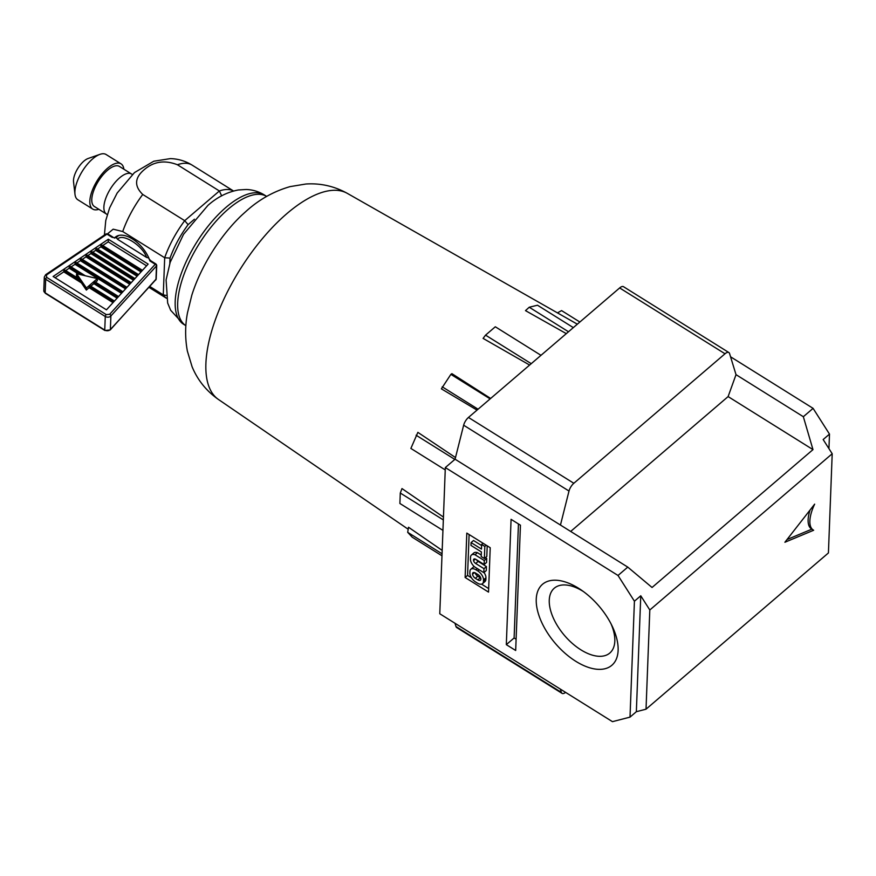 <?xml version="1.0" encoding="UTF-8"?>
<svg xmlns="http://www.w3.org/2000/svg" width="876" height="876" viewBox="0 0 876 876"><rect width="100%" height="100%" fill="white"/><g stroke="black" fill="none" stroke-linecap="round" stroke-linejoin="round"><path stroke-width="1.31" d="M441.975 555.789L412.224 537.196L407.69 532.323L408.512 527.253L442.183 550.402M442.938 530.374L399.894 503.481L400.288 493.035L401.985 488.578L443.442 517.07M445.238 469.908L410.877 448.435L417.863 432.361L455.498 457.557M477.026 410.11L441.373 388.845L450.877 374.359L490.133 398.887M450.877 374.359L451.906 373.658L490.648 398.449M529.63 365.051L483.092 338.388L485.556 335.136L495.312 326.781L540.985 355.317M536.243 599.206A53.305 28.711 49.4 0 1 581.237 590.008A53.305 28.711 49.4 0 1 612.171 626.121A53.305 28.711 49.4 0 1 618.127 650.364A53.305 28.711 49.4 0 1 575.795 661.303A53.305 28.711 49.4 0 1 536.243 599.206M583.372 591.519A42.683 22.995 -130.6 0 0 554.278 588.212A42.683 22.995 -130.6 0 0 549.263 600.148A42.683 22.995 -130.6 0 0 572.422 643.51A42.683 22.995 -130.6 0 0 609.816 653.036A42.683 22.995 -130.6 0 0 614.821 641.112A42.683 22.995 -130.6 0 0 611.01 623.789M810.07 510.007A30.485 12.932 122 0 0 808.121 519.753A30.485 12.932 122 0 0 811.472 528.896L813.235 530.002A30.485 12.932 122 0 0 813.662 530.243L784.896 542.255L814.658 504.138A30.485 12.932 122 0 0 809.873 520.848A30.485 12.932 122 0 0 813.235 530.002M566.301 333.636L525.49 310.63L529.235 307.235L537.492 305.22L573.331 327.613M557.443 312.874L561.582 310.597L579.868 322.018M568.491 331.763L529.235 307.235M407.69 532.323L442.051 553.796M400.288 493.035L443.344 519.928M416.1 435.219L454.841 459.418M478.077 409.212L442.227 386.82M531.239 363.671L485.556 335.136M454.983 623.263L455.991 626.537A7.621 3.23 122 0 0 456.681 627.534L562.053 693.365A7.621 3.23 122 0 0 565.589 692.368M445.326 467.565L439.774 613.758L612.455 721.66L630.008 717.126L634.421 601.21L618.018 575.466L445.326 467.565L455.082 459.21L463.645 425.21A7.621 3.23 122 0 1 468.463 417.447L573.835 483.278L725.021 353.773L619.65 287.941L468.463 417.447M570.681 531.436L728.109 396.587L736.015 374.654L729.555 353.521A7.621 3.23 122 0 0 728.854 352.524L623.493 286.693A7.621 3.23 122 0 0 619.65 287.941M455.991 626.537L561.352 692.379L560.355 689.105M506.317 644.648L511.08 519.337L520.443 525.195L515.679 650.496L506.317 644.648L514.113 637.969L516.106 639.206M465.123 577.481L466.809 533.101L490.221 547.73L488.534 592.11L465.123 577.481L467.565 575.401L471.474 577.842M618.018 575.466L627.774 567.111L455.082 459.21M560.454 525.053L569.006 491.042A7.621 3.23 -58 0 1 573.835 483.278M736.015 374.654L803.336 416.713L813.092 408.358L730.562 356.795M813.092 408.358L829.495 434.113L828.937 448.632M561.352 692.379A7.621 3.23 122 0 0 562.053 693.365M630.008 717.126L636.348 711.695L646.028 709.188L828.422 552.953L832.2 453.746L649.806 609.992L640.761 595.779L634.421 601.21M518.45 523.947L514.113 637.969M469.109 534.546L467.565 575.401M481.559 584.139L488.666 588.584M627.774 567.111L652.051 587.478L812.983 449.618L803.336 416.713M829.495 434.113L823.155 439.544L832.2 453.746M636.348 711.695L640.761 595.779M728.854 352.524A7.621 3.23 122 0 0 725.021 353.773M728.109 396.587L812.983 449.618M649.806 609.992L646.028 709.188M470.828 569.269A7.676 4.139 49.4 0 1 476.018 569.838L477.814 570.955A7.676 4.139 49.4 0 1 483.508 579.901L483.442 581.5A7.676 4.139 49.4 0 1 482.545 583.635A7.676 4.139 49.4 0 1 477.354 583.066L475.558 581.949A7.676 4.139 49.4 0 1 469.865 573.013L469.93 571.415A7.676 4.139 49.4 0 1 470.828 569.269L473.27 567.177A7.676 4.139 49.4 0 1 474.332 566.663M484.012 572.499A7.676 4.139 49.4 0 1 485.95 577.81L485.884 579.408A7.676 4.139 49.4 0 1 484.986 581.554L482.545 583.635M487.209 545.847L486.804 556.446L484.362 558.527L481.198 556.556L481.373 551.913L470.97 545.409L471.08 542.583L473.522 540.503L481.614 545.562M476.533 559.786A3.011 1.621 -130.6 0 0 478.143 561.407L486.421 566.575L486.268 570.561L483.826 572.652L474.562 566.86A7.588 4.084 49.4 0 1 470.445 559.162L470.522 557.213A7.84 4.227 49.4 0 1 471.441 555.023A7.84 4.227 49.4 0 1 475.011 554.749L484.286 560.552L484.132 564.538L475.865 559.359A3.011 1.621 49.4 0 0 473.817 559.14A3.011 1.621 49.4 0 0 473.587 559.446L473.544 560.64L475.35 559.096M471.441 555.023L473.883 552.931A7.84 4.227 49.4 0 1 477.453 552.657L481.252 555.045M485.413 557.64L486.727 558.461L486.574 562.447L484.132 564.538M787.02 539.539L811.877 529.148M483.048 543.251L481.658 544.445L481.482 549.088L471.08 542.583M486.224 545.233L484.822 546.427L484.362 558.527M481.658 544.445L484.822 546.427M478.143 561.407L475.701 563.498A3.011 1.621 49.4 0 1 473.544 560.64M474.157 558.954L473.587 559.446M486.727 558.461L484.286 560.552M477.453 552.657L475.011 554.749M486.421 566.575L483.979 568.666L483.826 572.652M475.701 563.498L483.979 568.666M480.869 578.554L480.836 579.551A3.822 2.059 49.4 0 1 480.453 580.153A3.822 2.059 49.4 0 1 477.869 579.868L475.339 578.291A3.822 2.059 49.4 0 1 472.525 574.262L472.547 573.452A3.822 2.059 49.4 0 1 472.952 572.762A3.822 2.059 49.4 0 1 475.537 573.046L478.066 574.634A3.822 2.059 49.4 0 1 480.869 578.554M475.099 572.805A3.822 2.059 -130.6 0 0 477.781 576.2L480.311 577.788A3.822 2.059 -130.6 0 0 480.749 578.029M473.697 572.477L472.547 573.452M474.496 572.575L472.525 574.262M221.661 195.895L219.383 190.979L177.423 164.754C164.754 159.826 153.683 161.469 144.201 169.692C134.586 177.817 134.105 186.073 142.744 194.461A63.258 26.828 122 0 0 122.728 231.538L113.168 229.184L107.584 233.793M114.449 238.108A25.152 13.545 49.4 0 1 115.424 237.1A25.152 13.545 49.4 0 1 132.44 238.973A25.152 13.545 49.4 0 1 149.96 260.982M99.974 154.34L88.169 158.479A15.626 6.625 122 0 0 83.888 161.129A15.626 6.625 122 0 0 73.54 181.901L74.986 194.319A26.674 11.311 -58 0 1 92.67 158.863A26.674 11.311 -58 0 1 99.974 154.34A26.674 11.311 -58 0 1 106.106 154.515L121.03 163.845A26.674 11.311 122 0 0 107.595 168.192A26.674 11.311 122 0 0 91.969 191.296A26.674 11.311 122 0 0 92.757 209.09A26.674 11.311 122 0 0 98.835 209.287M131.52 173.985L119.421 166.429A23.63 10.019 122 0 0 107.518 170.283A23.63 10.019 122 0 0 93.677 190.749A23.63 10.019 122 0 0 94.378 206.506L106.478 214.062A23.63 10.019 -58 0 1 105.777 198.304A23.63 10.019 -58 0 1 119.618 177.839A23.63 10.019 -58 0 1 131.52 173.985L132.375 174.455M92.757 209.09L77.833 199.761A26.674 11.311 -58 0 1 74.986 194.319M194.45 219.197L188.099 224.639C180.237 235.381 174.214 246.528 170.032 258.091L164.688 257.752L122.728 231.538M166.024 295.398L163.275 294.884L149.829 286.485M188.099 224.639L184.705 220.675L142.744 194.461M123.866 169.21A26.674 11.311 122 0 0 121.03 163.845M150.103 261.07L155.238 264.278L109.653 314.298L106.27 314.604L46.702 277.385L46.406 275.031L106.981 234.133L112.117 237.341L116.563 237.9L117.592 239.312C122.038 232.567 142.832 245.554 146.577 257.424L148.646 257.949L150.103 261.07A1.522 0.646 -58 0 1 150.869 260.818L150.048 259.931M116.672 237.177L116.563 237.9L116.672 237.177M146.577 257.424L117.592 239.312M116.639 237.199C114.57 237.79 113.322 237.746 112.884 237.089L112.884 237.089A1.522 0.646 122 0 0 112.117 237.341M106.456 309.83L148.132 264.103L108.328 239.236L53.118 276.498L106.456 309.83M146.577 265.811L108.23 241.842L108.328 239.236M108.23 241.842L102.766 245.532M141.627 271.253L100.882 245.795L100.839 246.835L97.586 249.025M137.094 276.225L95.659 250.328L92.812 252.255M134.116 279.488L90.929 252.507L90.885 253.558L87.885 255.573M130.393 283.572L86.001 255.836L85.957 256.876L82.278 259.362M126.155 288.215L80.395 259.625L80.351 260.665L76.913 262.986M122.114 292.661L75.029 263.238L74.986 264.289L71.098 266.906M81.599 274.9L69.215 267.158L69.182 268.209L65.689 270.564M63.762 271.856L81.369 282.86L81.402 281.809L63.806 270.815L63.762 271.856L55.078 277.725M100.839 246.835L141.003 271.932M90.885 253.558L133.491 280.178M85.957 256.876L129.768 284.251M80.351 260.665L125.542 288.894M74.986 264.289L121.49 293.34M69.182 268.209L78.862 274.254M95.561 282.181L97.313 280.681L97.389 278.601L86.417 287.985L76.595 273.728L97.389 278.601M90.808 286.255L93.863 283.638L117.099 298.147M81.369 282.86L86.341 290.076L89.122 287.7L113.015 302.636M76.595 273.728L76.508 275.82L78.336 278.459M100.882 245.795L101.988 245.039L142.459 270.334M138.55 274.626L96.798 248.543L95.659 250.328M137.718 275.535L95.703 249.288M90.929 252.507L92.024 251.762L134.948 278.579M86.001 255.836L87.107 255.091L131.225 282.652M80.395 259.625L81.49 258.88L126.987 287.306M75.029 263.238L76.135 262.493L122.947 291.741M69.215 267.158L70.321 266.413L85.268 275.754M117.723 297.468L93.907 282.587L94.871 281.754L118.556 296.559M93.907 282.587L93.863 283.638M113.639 301.957L89.155 286.66L90.129 285.828L114.471 301.037M89.155 286.66L89.122 287.7M63.806 270.815L64.912 270.071L79.672 279.291L81.402 281.809M86.341 290.076L86.417 287.985M218.518 399.522C206.44 391.057 197.637 380.129 192.096 366.759L187.355 351.035C185.022 338.278 185.066 325.5 187.508 312.688L191.778 295.343A90.042 38.183 122 0 1 241.962 215.025L247.35 210.174C260.008 199.016 274.254 191.165 290.087 186.621L305.888 184.015C320.474 183.051 334.282 186.161 347.323 193.366A121.567 51.553 122 0 0 286.857 213.645A121.567 51.553 122 0 0 215.989 318.021A121.567 51.553 122 0 0 218.518 399.522L408.183 529.235M264.366 194.965L266.665 196.41A76.234 32.324 122 0 0 228.45 208.948A76.234 32.324 122 0 0 183.883 274.746A76.234 32.324 122 0 0 185.887 325.697L183.577 324.262L170.656 310.268L167.666 303.019L166.09 279.904L170.196 262.285L183.566 234.275L207.908 205.411C217.084 197.231 227.223 192.085 238.349 189.972L246.189 189.49C252.66 189.698 258.727 191.526 264.366 194.965A76.234 32.324 122 0 0 225.964 207.393A76.234 32.324 122 0 0 181.31 273.421A76.234 32.324 122 0 0 183.577 324.262M569.006 491.042L463.645 425.21M477.814 570.955L479.205 569.761M477.42 568.644L476.018 569.838M485.884 579.408L483.442 581.5M485.95 577.81L483.508 579.901M477.869 579.868L480.311 577.788M477.781 576.2L475.339 578.291M104.408 235.042L105.766 220.489L109.631 207.886L117.143 193.07L134.466 172.594L153.771 161.228L170.426 158.611C178.211 158.841 185.438 161.02 192.118 165.115A63.258 26.828 122 0 0 177.423 164.754M170.032 258.091L169.824 263.391M233.509 191.001A63.258 26.828 122 0 0 219.383 190.979L184.705 220.675A63.258 26.828 122 0 0 164.688 257.752L163.275 294.884A63.258 26.828 122 0 0 166.495 298.267L149.019 287.372M45.574 274.823A1.522 0.745 56 0 1 45.694 274.681A1.522 0.745 56 0 1 46.592 274.9M117.483 236.4A24.353 13.118 49.4 0 1 117.548 236.345A24.353 13.118 49.4 0 1 119.103 235.37M109.653 314.298A1.522 0.887 -137.7 0 1 110.891 315.973A3.811 2.77 -177.8 0 1 105.262 316.488L45.683 279.258A3.811 2.77 -177.8 0 1 44.315 277.024L43.8 290.602A3.811 2.77 2.2 0 0 45.169 292.836L45.683 279.258A1.522 0.646 -58 0 1 46.702 277.385M156.169 264.486A1.522 1.106 -177.8 0 1 156.476 265.954A1.522 0.887 42.3 0 0 155.238 264.278A1.522 0.646 -58 0 1 156.005 264.037L150.869 260.818M107.912 234.341A1.522 0.646 122 0 0 107.748 233.881A1.522 0.646 122 0 0 106.981 234.133A1.522 0.745 -124 0 0 106.084 233.914L45.694 274.681L44.315 277.024M104.912 330.515L110.223 329.945A1.522 0.887 -137.7 0 0 110.365 329.551A3.811 2.77 2.2 0 1 104.748 330.055L45.169 292.836A1.522 0.646 -58 0 0 45.333 293.296L104.912 330.515A1.522 0.646 -58 0 1 104.748 330.055L105.262 316.488A1.522 0.646 -58 0 1 106.27 314.604M110.891 315.973L156.476 265.954L155.961 279.532L110.365 329.551L110.891 315.973M155.424 280.112A1.522 0.887 -137.7 0 0 155.808 279.926A1.522 0.887 -137.7 0 0 155.961 279.532A1.522 1.106 2.2 0 0 156.202 278.962L110.223 329.945M347.323 193.366L577.339 324.186M107.277 214.631L106.478 214.062M192.118 165.115L233.542 191.001M118.588 235.48L116.628 237.21M112.884 237.089L107.748 233.881L106.084 233.914M156.005 264.037L156.716 265.384L156.202 278.962M45.333 293.296L43.8 290.602"/></g></svg>
